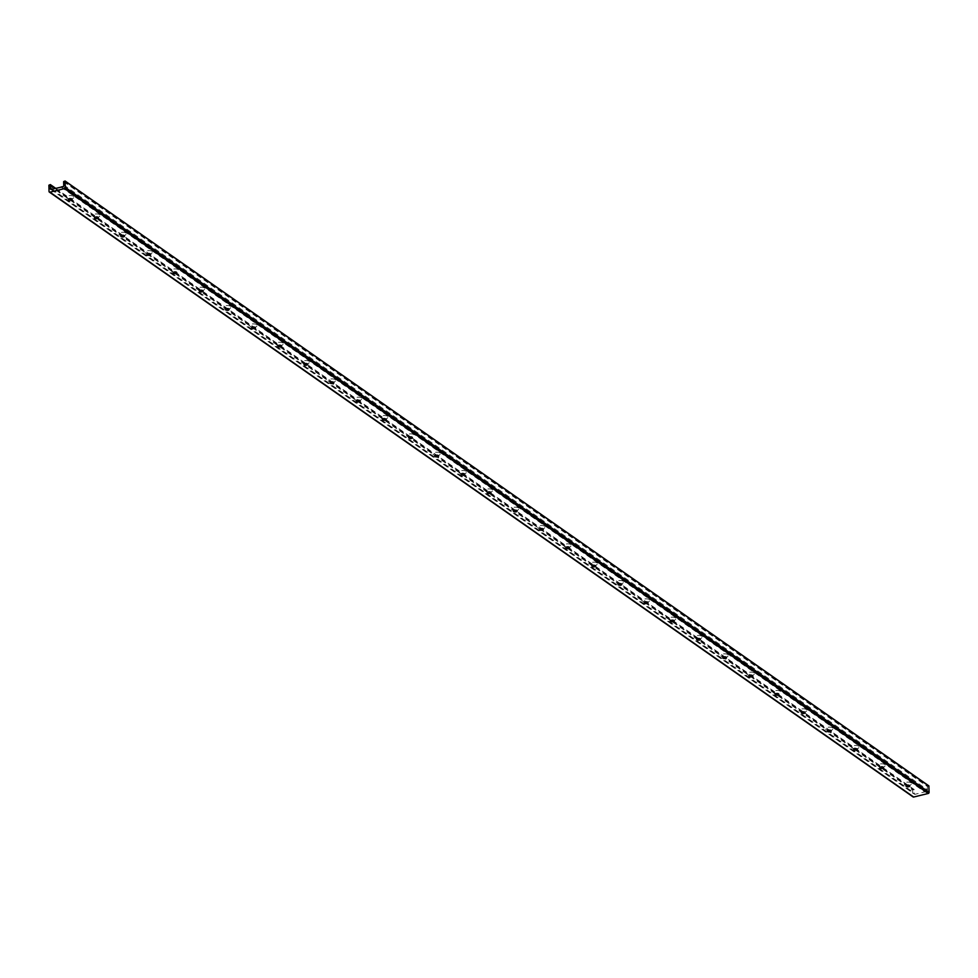 <?xml version="1.0" encoding="UTF-8"?>
<svg xmlns="http://www.w3.org/2000/svg" width="978" height="978" viewBox="0 0 978 978"><rect width="100%" height="100%" fill="white"/><g stroke="black" fill="none" stroke-linecap="round" stroke-linejoin="round"><path stroke-width="0.73" stroke-dasharray="4.89 3.67" d="M66.895 197.959A3.839 1.553 178.8 0 0 70.367 198.681A3.839 1.553 178.8 0 0 73.705 197.752A3.839 1.553 178.8 0 0 70.208 195.588A3.839 1.553 178.8 0 0 66.81 197.898A3.839 1.553 178.8 0 0 66.895 197.959M68.594 199.292A1.834 0.746 -1.2 0 1 68.436 199.011A1.834 0.746 -1.2 0 1 70.257 198.228A1.834 0.746 -1.2 0 1 72.115 198.937A1.834 0.746 -1.2 0 1 71.969 199.231M93.069 216.285A3.839 1.553 178.8 0 0 96.541 217.018A3.839 1.553 178.8 0 0 99.878 216.077A3.839 1.553 178.8 0 0 96.382 213.925A3.839 1.553 178.8 0 0 92.983 216.224A3.839 1.553 178.8 0 0 93.069 216.285M94.768 217.629A1.834 0.746 -1.2 0 1 94.621 217.336A1.834 0.746 -1.2 0 1 96.431 216.566A1.834 0.746 -1.2 0 1 98.289 217.263A1.834 0.746 -1.2 0 1 98.142 217.556M119.243 234.61A3.839 1.553 178.8 0 0 122.715 235.343A3.839 1.553 178.8 0 0 126.052 234.402A3.839 1.553 178.8 0 0 122.556 232.251A3.839 1.553 178.8 0 0 119.157 234.549A3.839 1.553 178.8 0 0 119.243 234.61M120.942 235.955A1.834 0.746 -1.2 0 1 120.795 235.674A1.834 0.746 -1.2 0 1 122.617 234.891A1.834 0.746 -1.2 0 1 124.463 235.588A1.834 0.746 -1.2 0 1 124.328 235.881M145.416 252.947A3.839 1.553 178.8 0 0 148.888 253.669A3.839 1.553 178.8 0 0 152.226 252.74A3.839 1.553 178.8 0 0 148.729 250.576A3.839 1.553 178.8 0 0 145.331 252.886A3.839 1.553 178.8 0 0 145.416 252.947M147.116 254.28A1.834 0.746 -1.2 0 1 146.969 253.999A1.834 0.746 -1.2 0 1 148.79 253.216A1.834 0.746 -1.2 0 1 150.636 253.925A1.834 0.746 -1.2 0 1 150.502 254.219M171.59 271.273A3.839 1.553 178.8 0 0 175.062 272.006A3.839 1.553 178.8 0 0 178.399 271.065A3.839 1.553 178.8 0 0 174.903 268.913A3.839 1.553 178.8 0 0 171.505 271.212A3.839 1.553 178.8 0 0 171.59 271.273M173.289 272.618A1.834 0.746 -1.2 0 1 173.143 272.324A1.834 0.746 -1.2 0 1 174.964 271.554A1.834 0.746 -1.2 0 1 176.81 272.251A1.834 0.746 -1.2 0 1 176.676 272.544L178.399 271.065M197.764 289.598A3.839 1.553 178.8 0 0 201.236 290.332A3.839 1.553 178.8 0 0 204.573 289.39A3.839 1.553 178.8 0 0 201.077 287.239A3.839 1.553 178.8 0 0 197.678 289.537A3.839 1.553 178.8 0 0 197.764 289.598M199.463 290.943A1.834 0.746 -1.2 0 1 199.316 290.662A1.834 0.746 -1.2 0 1 201.138 289.879A1.834 0.746 -1.2 0 1 202.984 290.576A1.834 0.746 -1.2 0 1 202.849 290.869M223.938 307.936A3.839 1.553 178.8 0 0 227.409 308.657A3.839 1.553 178.8 0 0 230.747 307.728A3.839 1.553 178.8 0 0 227.251 305.564A3.839 1.553 178.8 0 0 223.852 307.874A3.839 1.553 178.8 0 0 223.938 307.936M225.637 309.268A1.834 0.746 -1.2 0 1 225.49 308.987A1.834 0.746 -1.2 0 1 227.312 308.204A1.834 0.746 -1.2 0 1 229.158 308.914A1.834 0.746 -1.2 0 1 229.023 309.207M250.111 326.261A3.839 1.553 178.8 0 0 253.583 326.994A3.839 1.553 178.8 0 0 256.921 326.053A3.839 1.553 178.8 0 0 253.424 323.901A3.839 1.553 178.8 0 0 250.026 326.2A3.839 1.553 178.8 0 0 250.111 326.261M250.026 326.2L251.859 327.642A1.834 0.746 -1.2 0 1 251.664 327.312A1.834 0.746 -1.2 0 1 253.485 326.542A1.834 0.746 -1.2 0 1 255.331 327.239A1.834 0.746 -1.2 0 1 255.197 327.532M276.285 344.586A3.839 1.553 178.8 0 0 279.757 345.32A3.839 1.553 178.8 0 0 283.094 344.378A3.839 1.553 178.8 0 0 279.61 342.227A3.839 1.553 178.8 0 0 276.199 344.525A3.839 1.553 178.8 0 0 276.285 344.586M277.996 345.931A1.834 0.746 -1.2 0 1 277.838 345.65A1.834 0.746 -1.2 0 1 279.659 344.867A1.834 0.746 -1.2 0 1 281.517 345.564A1.834 0.746 -1.2 0 1 281.371 345.857M302.459 362.924A3.839 1.553 178.8 0 0 305.931 363.645A3.839 1.553 178.8 0 0 309.268 362.716A3.839 1.553 178.8 0 0 305.784 360.552A3.839 1.553 178.8 0 0 302.373 362.862A3.839 1.553 178.8 0 0 302.459 362.924M304.17 364.268A1.834 0.746 -1.2 0 1 304.011 363.975A1.834 0.746 -1.2 0 1 305.833 363.193A1.834 0.746 -1.2 0 1 307.691 363.902A1.834 0.746 -1.2 0 1 307.544 364.195M328.632 381.249A3.839 1.553 178.8 0 0 332.104 381.982A3.839 1.553 178.8 0 0 335.454 381.041A3.839 1.553 178.8 0 0 331.958 378.889A3.839 1.553 178.8 0 0 328.547 381.188A3.839 1.553 178.8 0 0 328.632 381.249M330.344 382.594A1.834 0.746 -1.2 0 1 330.185 382.3A1.834 0.746 -1.2 0 1 332.007 381.53A1.834 0.746 -1.2 0 1 333.865 382.227A1.834 0.746 -1.2 0 1 333.718 382.52M354.806 399.574A3.839 1.553 178.8 0 0 358.278 400.308A3.839 1.553 178.8 0 0 361.628 399.366A3.839 1.553 178.8 0 0 358.131 397.215A3.839 1.553 178.8 0 0 354.733 399.513A3.839 1.553 178.8 0 0 354.806 399.574M356.518 400.919A1.834 0.746 -1.2 0 1 356.359 400.638A1.834 0.746 -1.2 0 1 358.18 399.855A1.834 0.746 -1.2 0 1 360.038 400.552A1.834 0.746 -1.2 0 1 359.892 400.846M380.992 417.912A3.839 1.553 178.8 0 0 384.464 418.633A3.839 1.553 178.8 0 0 387.801 417.704A3.839 1.553 178.8 0 0 384.305 415.54A3.839 1.553 178.8 0 0 380.907 417.851A3.839 1.553 178.8 0 0 380.992 417.912M380.907 417.851L382.728 419.281A1.834 0.746 -1.2 0 1 382.532 418.963A1.834 0.746 -1.2 0 1 384.354 418.181A1.834 0.746 -1.2 0 1 386.212 418.89A1.834 0.746 -1.2 0 1 386.065 419.183M407.166 436.237A3.839 1.553 178.8 0 0 410.638 436.97A3.839 1.553 178.8 0 0 413.975 436.029A3.839 1.553 178.8 0 0 410.479 433.877A3.839 1.553 178.8 0 0 407.08 436.176A3.839 1.553 178.8 0 0 407.166 436.237M408.865 437.582A1.834 0.746 -1.2 0 1 408.706 437.288A1.834 0.746 -1.2 0 1 410.528 436.518A1.834 0.746 -1.2 0 1 412.386 437.215A1.834 0.746 -1.2 0 1 412.239 437.508L413.975 436.029M433.34 454.562A3.839 1.553 178.8 0 0 436.811 455.296A3.839 1.553 178.8 0 0 440.149 454.354A3.839 1.553 178.8 0 0 436.653 452.203A3.839 1.553 178.8 0 0 433.254 454.501A3.839 1.553 178.8 0 0 433.34 454.562M435.039 455.907A1.834 0.746 -1.2 0 1 434.892 455.626A1.834 0.746 -1.2 0 1 436.701 454.843A1.834 0.746 -1.2 0 1 438.56 455.54A1.834 0.746 -1.2 0 1 438.413 455.834M459.513 472.9A3.839 1.553 178.8 0 0 462.985 473.621A3.839 1.553 178.8 0 0 466.323 472.692A3.839 1.553 178.8 0 0 462.826 470.528A3.839 1.553 178.8 0 0 459.428 472.839A3.839 1.553 178.8 0 0 459.513 472.9M461.213 474.244A1.834 0.746 -1.2 0 1 461.066 473.951A1.834 0.746 -1.2 0 1 462.887 473.169A1.834 0.746 -1.2 0 1 464.733 473.878A1.834 0.746 -1.2 0 1 464.599 474.171M485.687 491.225A3.839 1.553 178.8 0 0 489.159 491.958A3.839 1.553 178.8 0 0 492.496 491.017A3.839 1.553 178.8 0 0 489 488.866A3.839 1.553 178.8 0 0 485.601 491.164A3.839 1.553 178.8 0 0 485.687 491.225M487.386 492.57A1.834 0.746 -1.2 0 1 487.24 492.276A1.834 0.746 -1.2 0 1 489.061 491.506A1.834 0.746 -1.2 0 1 490.907 492.203A1.834 0.746 -1.2 0 1 490.773 492.496M511.861 509.55A3.839 1.553 178.8 0 0 515.333 510.284A3.839 1.553 178.8 0 0 518.67 509.342A3.839 1.553 178.8 0 0 515.174 507.191A3.839 1.553 178.8 0 0 511.775 509.489A3.839 1.553 178.8 0 0 511.861 509.55M513.56 510.895A1.834 0.746 -1.2 0 1 513.413 510.614A1.834 0.746 -1.2 0 1 515.235 509.831A1.834 0.746 -1.2 0 1 517.081 510.528A1.834 0.746 -1.2 0 1 516.946 510.822M538.034 527.888A3.839 1.553 178.8 0 0 541.506 528.609A3.839 1.553 178.8 0 0 544.844 527.68A3.839 1.553 178.8 0 0 541.347 525.516A3.839 1.553 178.8 0 0 537.949 527.827A3.839 1.553 178.8 0 0 538.034 527.888M539.734 529.232A1.834 0.746 -1.2 0 1 539.587 528.939A1.834 0.746 -1.2 0 1 541.409 528.157A1.834 0.746 -1.2 0 1 543.255 528.866A1.834 0.746 -1.2 0 1 543.12 529.159M564.208 546.213A3.839 1.553 178.8 0 0 567.68 546.946A3.839 1.553 178.8 0 0 571.018 546.005A3.839 1.553 178.8 0 0 567.521 543.854A3.839 1.553 178.8 0 0 564.123 546.152A3.839 1.553 178.8 0 0 564.208 546.213M565.907 547.558A1.834 0.746 -1.2 0 1 565.761 547.264A1.834 0.746 -1.2 0 1 567.582 546.494A1.834 0.746 -1.2 0 1 569.428 547.191A1.834 0.746 -1.2 0 1 569.294 547.484M590.382 564.538A3.839 1.553 178.8 0 0 593.854 565.272A3.839 1.553 178.8 0 0 597.191 564.33A3.839 1.553 178.8 0 0 593.695 562.179A3.839 1.553 178.8 0 0 590.296 564.477A3.839 1.553 178.8 0 0 590.382 564.538M590.296 564.477L592.13 565.92A1.834 0.746 -1.2 0 1 591.934 565.602A1.834 0.746 -1.2 0 1 593.756 564.819A1.834 0.746 -1.2 0 1 595.602 565.516A1.834 0.746 -1.2 0 1 595.468 565.81M616.556 582.876A3.839 1.553 178.8 0 0 620.028 583.597A3.839 1.553 178.8 0 0 623.365 582.668A3.839 1.553 178.8 0 0 619.881 580.504A3.839 1.553 178.8 0 0 616.47 582.815A3.839 1.553 178.8 0 0 616.556 582.876M616.47 582.815L618.304 584.245A1.834 0.746 -1.2 0 1 618.108 583.927A1.834 0.746 -1.2 0 1 619.93 583.145A1.834 0.746 -1.2 0 1 621.788 583.854A1.834 0.746 -1.2 0 1 621.641 584.147M642.729 601.201A3.839 1.553 178.8 0 0 646.201 601.935A3.839 1.553 178.8 0 0 649.539 600.993A3.839 1.553 178.8 0 0 646.055 598.842A3.839 1.553 178.8 0 0 642.644 601.14A3.839 1.553 178.8 0 0 642.729 601.201M644.441 602.546A1.834 0.746 -1.2 0 1 644.282 602.252A1.834 0.746 -1.2 0 1 646.103 601.482A1.834 0.746 -1.2 0 1 647.962 602.179A1.834 0.746 -1.2 0 1 647.815 602.472M668.903 619.526A3.839 1.553 178.8 0 0 672.375 620.26A3.839 1.553 178.8 0 0 675.725 619.318A3.839 1.553 178.8 0 0 672.228 617.167A3.839 1.553 178.8 0 0 668.818 619.465A3.839 1.553 178.8 0 0 668.903 619.526M670.615 620.871A1.834 0.746 -1.2 0 1 670.456 620.59A1.834 0.746 -1.2 0 1 672.277 619.808A1.834 0.746 -1.2 0 1 674.135 620.504A1.834 0.746 -1.2 0 1 673.989 620.798M695.077 637.864A3.839 1.553 178.8 0 0 698.549 638.585A3.839 1.553 178.8 0 0 701.898 637.656A3.839 1.553 178.8 0 0 698.402 635.492A3.839 1.553 178.8 0 0 695.003 637.803A3.839 1.553 178.8 0 0 695.077 637.864M696.788 639.209A1.834 0.746 -1.2 0 1 696.629 638.915A1.834 0.746 -1.2 0 1 698.451 638.133A1.834 0.746 -1.2 0 1 700.309 638.842A1.834 0.746 -1.2 0 1 700.162 639.135M721.263 656.189A3.839 1.553 178.8 0 0 724.735 656.923A3.839 1.553 178.8 0 0 728.072 655.981A3.839 1.553 178.8 0 0 724.576 653.83A3.839 1.553 178.8 0 0 721.177 656.128A3.839 1.553 178.8 0 0 721.263 656.189M722.962 657.534A1.834 0.746 -1.2 0 1 722.803 657.24A1.834 0.746 -1.2 0 1 724.625 656.47A1.834 0.746 -1.2 0 1 726.483 657.167A1.834 0.746 -1.2 0 1 726.336 657.46M747.436 674.514A3.839 1.553 178.8 0 0 750.908 675.248A3.839 1.553 178.8 0 0 754.246 674.319A3.839 1.553 178.8 0 0 750.749 672.155A3.839 1.553 178.8 0 0 747.351 674.453A3.839 1.553 178.8 0 0 747.436 674.514M749.136 675.859A1.834 0.746 -1.2 0 1 748.977 675.578A1.834 0.746 -1.2 0 1 750.798 674.796A1.834 0.746 -1.2 0 1 752.657 675.492A1.834 0.746 -1.2 0 1 752.51 675.786M773.61 692.852A3.839 1.553 178.8 0 0 777.082 693.573A3.839 1.553 178.8 0 0 780.42 692.644A3.839 1.553 178.8 0 0 776.923 690.48A3.839 1.553 178.8 0 0 773.525 692.791A3.839 1.553 178.8 0 0 773.61 692.852M775.309 694.197A1.834 0.746 -1.2 0 1 775.163 693.903A1.834 0.746 -1.2 0 1 776.972 693.121A1.834 0.746 -1.2 0 1 778.83 693.83A1.834 0.746 -1.2 0 1 778.684 694.123L780.42 692.644M799.784 711.177A3.839 1.553 178.8 0 0 803.256 711.911A3.839 1.553 178.8 0 0 806.593 710.969A3.839 1.553 178.8 0 0 803.097 708.818A3.839 1.553 178.8 0 0 799.698 711.116A3.839 1.553 178.8 0 0 799.784 711.177M801.483 712.522A1.834 0.746 -1.2 0 1 801.337 712.228A1.834 0.746 -1.2 0 1 803.158 711.458A1.834 0.746 -1.2 0 1 805.004 712.155A1.834 0.746 -1.2 0 1 804.87 712.449M825.958 729.502A3.839 1.553 178.8 0 0 829.43 730.236A3.839 1.553 178.8 0 0 832.767 729.307A3.839 1.553 178.8 0 0 829.271 727.143A3.839 1.553 178.8 0 0 825.872 729.441A3.839 1.553 178.8 0 0 825.958 729.502M827.657 730.847A1.834 0.746 -1.2 0 1 827.51 730.566A1.834 0.746 -1.2 0 1 829.332 729.784A1.834 0.746 -1.2 0 1 831.178 730.48A1.834 0.746 -1.2 0 1 831.043 730.774M852.131 747.84A3.839 1.553 178.8 0 0 855.603 748.561A3.839 1.553 178.8 0 0 858.941 747.632A3.839 1.553 178.8 0 0 855.444 745.468A3.839 1.553 178.8 0 0 852.046 747.779A3.839 1.553 178.8 0 0 852.131 747.84M852.046 747.779L853.88 749.209A1.834 0.746 -1.2 0 1 853.684 748.891A1.834 0.746 -1.2 0 1 855.505 748.109A1.834 0.746 -1.2 0 1 857.351 748.818A1.834 0.746 -1.2 0 1 857.217 749.111M878.305 766.165A3.839 1.553 178.8 0 0 881.777 766.899A3.839 1.553 178.8 0 0 885.114 765.957A3.839 1.553 178.8 0 0 881.618 763.806A3.839 1.553 178.8 0 0 878.22 766.104A3.839 1.553 178.8 0 0 878.305 766.165M880.004 767.51A1.834 0.746 -1.2 0 1 879.858 767.217A1.834 0.746 -1.2 0 1 881.679 766.446A1.834 0.746 -1.2 0 1 883.525 767.143A1.834 0.746 -1.2 0 1 883.391 767.437M904.479 784.503A3.839 1.553 178.8 0 0 907.951 785.224A3.839 1.553 178.8 0 0 911.288 784.295A3.839 1.553 178.8 0 0 907.792 782.131A3.839 1.553 178.8 0 0 904.393 784.429A3.839 1.553 178.8 0 0 904.479 784.503M906.178 785.835A1.834 0.746 -1.2 0 1 906.031 785.554A1.834 0.746 -1.2 0 1 907.853 784.772A1.834 0.746 -1.2 0 1 909.699 785.468A1.834 0.746 -1.2 0 1 909.564 785.762M61.247 187.128L924.846 791.887L915.078 794.27A1.002 0.807 125 0 1 914.308 793.048L914.112 789.466L912.67 790.102L912.792 796.336A1.002 0.807 -55 0 0 912.804 796.41M52.042 189.219L914.308 793.048M928.611 785.835L927.401 786.495L927.462 789.833A1.002 0.807 125 0 1 926.753 791.422L924.846 791.887M63.704 184.964L927.462 789.833M61.37 186.945L925.139 791.813M51.308 189.402L915.078 794.27M55.514 188.375L914.234 789.711M55.55 188.363L913.88 789.429M49.242 184.769L913.012 789.649M48.9 185.221L912.67 790.102M49.034 191.456L912.792 796.336M63.973 181.174L927.743 786.043M63.631 181.627L927.401 786.495M62.995 186.553L926.753 791.422M71.932 199.267L73.705 197.752M68.631 199.329L66.81 197.898M98.106 217.593L99.878 216.077M94.805 217.666L92.983 216.224M124.279 235.918L126.052 234.402M120.991 235.991L119.157 234.549M150.453 254.256L152.226 252.74M147.165 254.317L145.331 252.886M173.338 272.654L171.505 271.212M202.813 290.906L204.573 289.39M199.512 290.979L197.678 289.537M228.986 309.244L230.747 307.728M225.686 309.305L223.852 307.874M255.16 327.569L256.921 326.053M281.334 345.894L283.094 344.378M278.033 345.967L276.199 344.525M307.508 364.232L309.268 362.716M304.207 364.293L302.373 362.862M333.681 382.557L335.454 381.041M330.381 382.63L328.547 381.188M359.855 400.882L361.628 399.366M356.554 400.956L354.733 399.513M386.029 419.22L387.801 417.704M408.902 437.618L407.08 436.176M438.376 455.87L440.149 454.354M435.076 455.944L433.254 454.501M464.55 474.208L466.323 472.692M461.261 474.269L459.428 472.839M490.724 492.533L492.496 491.017M487.435 492.606L485.601 491.164M516.897 510.858L518.67 509.342M513.609 510.932L511.775 509.489M543.083 529.196L544.844 527.68M539.783 529.257L537.949 527.827M569.257 547.521L571.018 546.005M565.956 547.594L564.123 546.152M595.431 565.846L597.191 564.33M621.605 584.184L623.365 582.668M647.778 602.509L649.539 600.993M644.478 602.582L642.644 601.14M673.952 620.834L675.725 619.318M670.651 620.908L668.818 619.465M700.126 639.172L701.898 637.656M696.825 639.233L695.003 637.803M726.299 657.497L728.072 655.981M722.999 657.571L721.177 656.128M752.473 675.822L754.246 674.319M749.172 675.896L747.351 674.453M775.346 694.221L773.525 692.791M804.821 712.485L806.593 710.969M801.532 712.559L799.698 711.116M830.994 730.81L832.767 729.307M827.706 730.884L825.872 729.441M857.168 749.148L858.941 747.632M883.354 767.473L885.114 765.957M880.053 767.547L878.22 766.104M909.528 785.811L911.288 784.295M906.227 785.872L904.393 784.429M50.722 189.304L914.479 794.173M55.685 188.326L914.112 789.466M61.137 187.116L924.895 791.984"/><path stroke-width="1.47" d="M71.969 199.231A1.834 0.746 -1.2 0 1 71.932 199.267A1.834 0.746 -1.2 0 1 70.33 199.708A1.834 0.746 -1.2 0 1 68.68 199.365A1.834 0.746 -1.2 0 1 68.631 199.329A1.834 0.746 -1.2 0 1 68.594 199.292M71.895 199.157A1.834 0.746 -1.2 0 1 72.127 199.512A1.834 0.746 -1.2 0 1 70.758 200.258A1.834 0.746 -1.2 0 1 68.692 199.94A1.834 0.746 -1.2 0 1 68.448 199.585A1.834 0.746 -1.2 0 1 69.817 198.84A1.834 0.746 -1.2 0 1 71.895 199.157M98.142 217.556A1.834 0.746 -1.2 0 1 98.106 217.593A1.834 0.746 -1.2 0 1 96.516 218.045A1.834 0.746 -1.2 0 1 94.854 217.691A1.834 0.746 -1.2 0 1 94.805 217.666A1.834 0.746 -1.2 0 1 94.768 217.629M98.069 217.495A1.834 0.746 -1.2 0 1 98.301 217.849A1.834 0.746 -1.2 0 1 96.932 218.595A1.834 0.746 -1.2 0 1 94.866 218.277A1.834 0.746 -1.2 0 1 94.634 217.923A1.834 0.746 -1.2 0 1 95.991 217.177A1.834 0.746 -1.2 0 1 98.069 217.495M124.328 235.881A1.834 0.746 -1.2 0 1 124.279 235.918A1.834 0.746 -1.2 0 1 122.69 236.37A1.834 0.746 -1.2 0 1 121.027 236.016A1.834 0.746 -1.2 0 1 120.991 235.991A1.834 0.746 -1.2 0 1 120.942 235.955M124.243 235.82A1.834 0.746 -1.2 0 1 124.475 236.175A1.834 0.746 -1.2 0 1 123.106 236.921A1.834 0.746 -1.2 0 1 121.04 236.603A1.834 0.746 -1.2 0 1 120.807 236.248A1.834 0.746 -1.2 0 1 122.164 235.502A1.834 0.746 -1.2 0 1 124.243 235.82M150.502 254.219A1.834 0.746 -1.2 0 1 150.453 254.256A1.834 0.746 -1.2 0 1 148.864 254.696A1.834 0.746 -1.2 0 1 147.201 254.353A1.834 0.746 -1.2 0 1 147.165 254.317A1.834 0.746 -1.2 0 1 147.116 254.28M150.416 254.146A1.834 0.746 -1.2 0 1 150.649 254.5A1.834 0.746 -1.2 0 1 149.292 255.246A1.834 0.746 -1.2 0 1 147.213 254.928A1.834 0.746 -1.2 0 1 146.981 254.573A1.834 0.746 -1.2 0 1 148.338 253.828A1.834 0.746 -1.2 0 1 150.416 254.146M176.676 272.544A1.834 0.746 -1.2 0 1 176.627 272.581A1.834 0.746 -1.2 0 1 175.038 273.033A1.834 0.746 -1.2 0 1 173.375 272.679A1.834 0.746 -1.2 0 1 173.338 272.654A1.834 0.746 -1.2 0 1 173.289 272.618M176.59 272.483A1.834 0.746 -1.2 0 1 176.822 272.838A1.834 0.746 -1.2 0 1 175.465 273.583A1.834 0.746 -1.2 0 1 173.387 273.265A1.834 0.746 -1.2 0 1 173.155 272.911A1.834 0.746 -1.2 0 1 174.512 272.165A1.834 0.746 -1.2 0 1 176.59 272.483M202.849 290.869A1.834 0.746 -1.2 0 1 202.813 290.906A1.834 0.746 -1.2 0 1 201.211 291.358A1.834 0.746 -1.2 0 1 199.549 291.004A1.834 0.746 -1.2 0 1 199.512 290.979A1.834 0.746 -1.2 0 1 199.463 290.943M202.764 290.808A1.834 0.746 -1.2 0 1 202.996 291.163A1.834 0.746 -1.2 0 1 201.639 291.909A1.834 0.746 -1.2 0 1 199.561 291.591A1.834 0.746 -1.2 0 1 199.329 291.236A1.834 0.746 -1.2 0 1 200.686 290.49A1.834 0.746 -1.2 0 1 202.764 290.808M229.023 309.207A1.834 0.746 -1.2 0 1 228.986 309.244A1.834 0.746 -1.2 0 1 227.385 309.684A1.834 0.746 -1.2 0 1 225.722 309.341A1.834 0.746 -1.2 0 1 225.686 309.305A1.834 0.746 -1.2 0 1 225.637 309.268M228.938 309.134A1.834 0.746 -1.2 0 1 229.17 309.488A1.834 0.746 -1.2 0 1 227.813 310.234A1.834 0.746 -1.2 0 1 225.735 309.916A1.834 0.746 -1.2 0 1 225.502 309.561A1.834 0.746 -1.2 0 1 226.859 308.816A1.834 0.746 -1.2 0 1 228.938 309.134M255.197 327.532A1.834 0.746 -1.2 0 1 255.16 327.569A1.834 0.746 -1.2 0 1 253.559 328.021A1.834 0.746 -1.2 0 1 251.896 327.667A1.834 0.746 -1.2 0 1 251.859 327.642A1.834 0.746 -1.2 0 1 251.823 327.606M255.111 327.471A1.834 0.746 -1.2 0 1 255.344 327.826A1.834 0.746 -1.2 0 1 253.987 328.571A1.834 0.746 -1.2 0 1 251.908 328.253A1.834 0.746 -1.2 0 1 251.676 327.899A1.834 0.746 -1.2 0 1 253.045 327.153A1.834 0.746 -1.2 0 1 255.111 327.471M281.371 345.857A1.834 0.746 -1.2 0 1 281.334 345.894A1.834 0.746 -1.2 0 1 279.732 346.346A1.834 0.746 -1.2 0 1 278.07 346.004A1.834 0.746 -1.2 0 1 278.033 345.967A1.834 0.746 -1.2 0 1 277.996 345.931M281.285 345.796A1.834 0.746 -1.2 0 1 281.53 346.151A1.834 0.746 -1.2 0 1 280.16 346.897A1.834 0.746 -1.2 0 1 278.082 346.579A1.834 0.746 -1.2 0 1 277.85 346.224A1.834 0.746 -1.2 0 1 279.219 345.478A1.834 0.746 -1.2 0 1 281.285 345.796M307.544 364.195A1.834 0.746 -1.2 0 1 307.508 364.232A1.834 0.746 -1.2 0 1 305.906 364.672A1.834 0.746 -1.2 0 1 304.244 364.329A1.834 0.746 -1.2 0 1 304.207 364.293A1.834 0.746 -1.2 0 1 304.17 364.268M307.459 364.122A1.834 0.746 -1.2 0 1 307.703 364.476A1.834 0.746 -1.2 0 1 306.334 365.222A1.834 0.746 -1.2 0 1 304.256 364.904A1.834 0.746 -1.2 0 1 304.024 364.562A1.834 0.746 -1.2 0 1 305.393 363.804A1.834 0.746 -1.2 0 1 307.459 364.122M333.718 382.52A1.834 0.746 -1.2 0 1 333.681 382.557A1.834 0.746 -1.2 0 1 332.08 383.009A1.834 0.746 -1.2 0 1 330.417 382.655A1.834 0.746 -1.2 0 1 330.381 382.63A1.834 0.746 -1.2 0 1 330.344 382.594M333.632 382.459A1.834 0.746 -1.2 0 1 333.877 382.814A1.834 0.746 -1.2 0 1 332.508 383.559A1.834 0.746 -1.2 0 1 330.43 383.242A1.834 0.746 -1.2 0 1 330.197 382.887A1.834 0.746 -1.2 0 1 331.566 382.141A1.834 0.746 -1.2 0 1 333.632 382.459M359.892 400.846A1.834 0.746 -1.2 0 1 359.855 400.882A1.834 0.746 -1.2 0 1 358.254 401.335A1.834 0.746 -1.2 0 1 356.603 400.992A1.834 0.746 -1.2 0 1 356.554 400.956A1.834 0.746 -1.2 0 1 356.518 400.919M359.818 400.784A1.834 0.746 -1.2 0 1 360.051 401.139A1.834 0.746 -1.2 0 1 358.681 401.885A1.834 0.746 -1.2 0 1 356.615 401.567A1.834 0.746 -1.2 0 1 356.371 401.212A1.834 0.746 -1.2 0 1 357.74 400.467A1.834 0.746 -1.2 0 1 359.818 400.784M386.065 419.183A1.834 0.746 -1.2 0 1 386.029 419.22A1.834 0.746 -1.2 0 1 384.427 419.66A1.834 0.746 -1.2 0 1 382.777 419.317A1.834 0.746 -1.2 0 1 382.728 419.281A1.834 0.746 -1.2 0 1 382.691 419.256M385.992 419.11A1.834 0.746 -1.2 0 1 386.224 419.464A1.834 0.746 -1.2 0 1 384.855 420.21A1.834 0.746 -1.2 0 1 382.789 419.892A1.834 0.746 -1.2 0 1 382.545 419.55A1.834 0.746 -1.2 0 1 383.914 418.792A1.834 0.746 -1.2 0 1 385.992 419.11M412.239 437.508A1.834 0.746 -1.2 0 1 412.203 437.545A1.834 0.746 -1.2 0 1 410.613 437.997A1.834 0.746 -1.2 0 1 408.951 437.643A1.834 0.746 -1.2 0 1 408.902 437.618A1.834 0.746 -1.2 0 1 408.865 437.582M412.166 437.447A1.834 0.746 -1.2 0 1 412.398 437.802A1.834 0.746 -1.2 0 1 411.029 438.547A1.834 0.746 -1.2 0 1 408.963 438.23A1.834 0.746 -1.2 0 1 408.718 437.875A1.834 0.746 -1.2 0 1 410.088 437.129A1.834 0.746 -1.2 0 1 412.166 437.447M438.413 455.834A1.834 0.746 -1.2 0 1 438.376 455.87A1.834 0.746 -1.2 0 1 436.787 456.323A1.834 0.746 -1.2 0 1 435.124 455.98A1.834 0.746 -1.2 0 1 435.076 455.944A1.834 0.746 -1.2 0 1 435.039 455.907M438.34 455.772A1.834 0.746 -1.2 0 1 438.572 456.127A1.834 0.746 -1.2 0 1 437.203 456.873A1.834 0.746 -1.2 0 1 435.137 456.555A1.834 0.746 -1.2 0 1 434.904 456.2A1.834 0.746 -1.2 0 1 436.261 455.455A1.834 0.746 -1.2 0 1 438.34 455.772M464.599 474.171A1.834 0.746 -1.2 0 1 464.55 474.208A1.834 0.746 -1.2 0 1 462.961 474.648A1.834 0.746 -1.2 0 1 461.298 474.306A1.834 0.746 -1.2 0 1 461.261 474.269A1.834 0.746 -1.2 0 1 461.213 474.244M464.513 474.098A1.834 0.746 -1.2 0 1 464.746 474.452A1.834 0.746 -1.2 0 1 463.376 475.198A1.834 0.746 -1.2 0 1 461.31 474.88A1.834 0.746 -1.2 0 1 461.078 474.538A1.834 0.746 -1.2 0 1 462.435 473.792A1.834 0.746 -1.2 0 1 464.513 474.098M490.773 492.496A1.834 0.746 -1.2 0 1 490.724 492.533A1.834 0.746 -1.2 0 1 489.134 492.985A1.834 0.746 -1.2 0 1 487.472 492.631A1.834 0.746 -1.2 0 1 487.435 492.606A1.834 0.746 -1.2 0 1 487.386 492.57M490.687 492.435A1.834 0.746 -1.2 0 1 490.919 492.79A1.834 0.746 -1.2 0 1 489.562 493.535A1.834 0.746 -1.2 0 1 487.484 493.218A1.834 0.746 -1.2 0 1 487.252 492.863A1.834 0.746 -1.2 0 1 488.609 492.117A1.834 0.746 -1.2 0 1 490.687 492.435M516.946 510.822A1.834 0.746 -1.2 0 1 516.897 510.858A1.834 0.746 -1.2 0 1 515.308 511.311A1.834 0.746 -1.2 0 1 513.646 510.968A1.834 0.746 -1.2 0 1 513.609 510.932A1.834 0.746 -1.2 0 1 513.56 510.895M516.861 510.76A1.834 0.746 -1.2 0 1 517.093 511.115A1.834 0.746 -1.2 0 1 515.736 511.861A1.834 0.746 -1.2 0 1 513.658 511.543A1.834 0.746 -1.2 0 1 513.426 511.188A1.834 0.746 -1.2 0 1 514.783 510.443A1.834 0.746 -1.2 0 1 516.861 510.76M543.12 529.159A1.834 0.746 -1.2 0 1 543.083 529.196A1.834 0.746 -1.2 0 1 541.482 529.636A1.834 0.746 -1.2 0 1 539.819 529.294A1.834 0.746 -1.2 0 1 539.783 529.257A1.834 0.746 -1.2 0 1 539.734 529.232M543.034 529.086A1.834 0.746 -1.2 0 1 543.267 529.44A1.834 0.746 -1.2 0 1 541.91 530.186A1.834 0.746 -1.2 0 1 539.832 529.868A1.834 0.746 -1.2 0 1 539.599 529.526A1.834 0.746 -1.2 0 1 540.956 528.78A1.834 0.746 -1.2 0 1 543.034 529.086M569.294 547.484A1.834 0.746 -1.2 0 1 569.257 547.521A1.834 0.746 -1.2 0 1 567.656 547.973A1.834 0.746 -1.2 0 1 565.993 547.619A1.834 0.746 -1.2 0 1 565.956 547.594A1.834 0.746 -1.2 0 1 565.907 547.558M569.208 547.423A1.834 0.746 -1.2 0 1 569.44 547.778A1.834 0.746 -1.2 0 1 568.084 548.524A1.834 0.746 -1.2 0 1 566.005 548.206A1.834 0.746 -1.2 0 1 565.773 547.851A1.834 0.746 -1.2 0 1 567.13 547.105A1.834 0.746 -1.2 0 1 569.208 547.423M595.468 565.81A1.834 0.746 -1.2 0 1 595.431 565.846A1.834 0.746 -1.2 0 1 593.829 566.299A1.834 0.746 -1.2 0 1 592.167 565.956A1.834 0.746 -1.2 0 1 592.13 565.92A1.834 0.746 -1.2 0 1 592.093 565.883M595.382 565.749A1.834 0.746 -1.2 0 1 595.614 566.103A1.834 0.746 -1.2 0 1 594.257 566.849A1.834 0.746 -1.2 0 1 592.179 566.531A1.834 0.746 -1.2 0 1 591.947 566.176A1.834 0.746 -1.2 0 1 593.316 565.431A1.834 0.746 -1.2 0 1 595.382 565.749M621.641 584.147A1.834 0.746 -1.2 0 1 621.605 584.184A1.834 0.746 -1.2 0 1 620.003 584.624A1.834 0.746 -1.2 0 1 618.341 584.282A1.834 0.746 -1.2 0 1 618.304 584.245A1.834 0.746 -1.2 0 1 618.267 584.221M621.556 584.074A1.834 0.746 -1.2 0 1 621.8 584.428A1.834 0.746 -1.2 0 1 620.431 585.174A1.834 0.746 -1.2 0 1 618.353 584.856A1.834 0.746 -1.2 0 1 618.12 584.514A1.834 0.746 -1.2 0 1 619.49 583.768A1.834 0.746 -1.2 0 1 621.556 584.074M647.815 602.472A1.834 0.746 -1.2 0 1 647.778 602.509A1.834 0.746 -1.2 0 1 646.177 602.961A1.834 0.746 -1.2 0 1 644.514 602.607A1.834 0.746 -1.2 0 1 644.478 602.582A1.834 0.746 -1.2 0 1 644.441 602.546M647.729 602.411A1.834 0.746 -1.2 0 1 647.974 602.766A1.834 0.746 -1.2 0 1 646.605 603.512A1.834 0.746 -1.2 0 1 644.526 603.194A1.834 0.746 -1.2 0 1 644.294 602.839A1.834 0.746 -1.2 0 1 645.663 602.093A1.834 0.746 -1.2 0 1 647.729 602.411M673.989 620.798A1.834 0.746 -1.2 0 1 673.952 620.834A1.834 0.746 -1.2 0 1 672.351 621.287A1.834 0.746 -1.2 0 1 670.688 620.944A1.834 0.746 -1.2 0 1 670.651 620.908A1.834 0.746 -1.2 0 1 670.615 620.871M673.903 620.737A1.834 0.746 -1.2 0 1 674.148 621.091A1.834 0.746 -1.2 0 1 672.778 621.837A1.834 0.746 -1.2 0 1 670.7 621.519A1.834 0.746 -1.2 0 1 670.468 621.164A1.834 0.746 -1.2 0 1 671.837 620.419A1.834 0.746 -1.2 0 1 673.903 620.737M700.162 639.135A1.834 0.746 -1.2 0 1 700.126 639.172A1.834 0.746 -1.2 0 1 698.524 639.612A1.834 0.746 -1.2 0 1 696.874 639.27A1.834 0.746 -1.2 0 1 696.825 639.233A1.834 0.746 -1.2 0 1 696.788 639.209M700.089 639.062A1.834 0.746 -1.2 0 1 700.321 639.416A1.834 0.746 -1.2 0 1 698.952 640.162A1.834 0.746 -1.2 0 1 696.886 639.844A1.834 0.746 -1.2 0 1 696.642 639.502A1.834 0.746 -1.2 0 1 698.011 638.756A1.834 0.746 -1.2 0 1 700.089 639.062M726.336 657.46A1.834 0.746 -1.2 0 1 726.299 657.497A1.834 0.746 -1.2 0 1 724.698 657.95A1.834 0.746 -1.2 0 1 723.048 657.595A1.834 0.746 -1.2 0 1 722.999 657.571A1.834 0.746 -1.2 0 1 722.962 657.534M726.263 657.399A1.834 0.746 -1.2 0 1 726.495 657.754A1.834 0.746 -1.2 0 1 725.126 658.5A1.834 0.746 -1.2 0 1 723.06 658.182A1.834 0.746 -1.2 0 1 722.815 657.827A1.834 0.746 -1.2 0 1 724.185 657.082A1.834 0.746 -1.2 0 1 726.263 657.399M752.51 675.786A1.834 0.746 -1.2 0 1 752.473 675.822A1.834 0.746 -1.2 0 1 750.884 676.275A1.834 0.746 -1.2 0 1 749.221 675.932A1.834 0.746 -1.2 0 1 749.172 675.896A1.834 0.746 -1.2 0 1 749.136 675.859M752.437 675.725A1.834 0.746 -1.2 0 1 752.669 676.079A1.834 0.746 -1.2 0 1 751.3 676.825A1.834 0.746 -1.2 0 1 749.234 676.507A1.834 0.746 -1.2 0 1 748.989 676.153A1.834 0.746 -1.2 0 1 750.358 675.407A1.834 0.746 -1.2 0 1 752.437 675.725M778.684 694.123A1.834 0.746 -1.2 0 1 778.647 694.16A1.834 0.746 -1.2 0 1 777.058 694.6A1.834 0.746 -1.2 0 1 775.395 694.258A1.834 0.746 -1.2 0 1 775.346 694.221A1.834 0.746 -1.2 0 1 775.309 694.197M778.61 694.05A1.834 0.746 -1.2 0 1 778.843 694.404A1.834 0.746 -1.2 0 1 777.473 695.15A1.834 0.746 -1.2 0 1 775.407 694.832A1.834 0.746 -1.2 0 1 775.175 694.49A1.834 0.746 -1.2 0 1 776.532 693.744A1.834 0.746 -1.2 0 1 778.61 694.05M804.87 712.449A1.834 0.746 -1.2 0 1 804.821 712.485A1.834 0.746 -1.2 0 1 803.231 712.938A1.834 0.746 -1.2 0 1 801.569 712.583A1.834 0.746 -1.2 0 1 801.532 712.559A1.834 0.746 -1.2 0 1 801.483 712.522M804.784 712.387A1.834 0.746 -1.2 0 1 805.016 712.742A1.834 0.746 -1.2 0 1 803.647 713.488A1.834 0.746 -1.2 0 1 801.581 713.17A1.834 0.746 -1.2 0 1 801.349 712.815A1.834 0.746 -1.2 0 1 802.706 712.07A1.834 0.746 -1.2 0 1 804.784 712.387M831.043 730.774A1.834 0.746 -1.2 0 1 830.994 730.81A1.834 0.746 -1.2 0 1 829.405 731.263A1.834 0.746 -1.2 0 1 827.743 730.921A1.834 0.746 -1.2 0 1 827.706 730.884A1.834 0.746 -1.2 0 1 827.657 730.847M830.958 730.713A1.834 0.746 -1.2 0 1 831.19 731.067A1.834 0.746 -1.2 0 1 829.833 731.813A1.834 0.746 -1.2 0 1 827.755 731.495A1.834 0.746 -1.2 0 1 827.522 731.141A1.834 0.746 -1.2 0 1 828.879 730.395A1.834 0.746 -1.2 0 1 830.958 730.713M857.217 749.111A1.834 0.746 -1.2 0 1 857.168 749.148A1.834 0.746 -1.2 0 1 855.579 749.588A1.834 0.746 -1.2 0 1 853.916 749.246A1.834 0.746 -1.2 0 1 853.88 749.209A1.834 0.746 -1.2 0 1 853.831 749.185M857.131 749.038A1.834 0.746 -1.2 0 1 857.364 749.392A1.834 0.746 -1.2 0 1 856.007 750.138A1.834 0.746 -1.2 0 1 853.928 749.82A1.834 0.746 -1.2 0 1 853.696 749.478A1.834 0.746 -1.2 0 1 855.053 748.732A1.834 0.746 -1.2 0 1 857.131 749.038M883.391 767.437A1.834 0.746 -1.2 0 1 883.354 767.473A1.834 0.746 -1.2 0 1 881.753 767.926A1.834 0.746 -1.2 0 1 880.09 767.571A1.834 0.746 -1.2 0 1 880.053 767.547A1.834 0.746 -1.2 0 1 880.004 767.51M883.305 767.375A1.834 0.746 -1.2 0 1 883.537 767.73A1.834 0.746 -1.2 0 1 882.18 768.476A1.834 0.746 -1.2 0 1 880.102 768.158A1.834 0.746 -1.2 0 1 879.87 767.803A1.834 0.746 -1.2 0 1 881.227 767.058A1.834 0.746 -1.2 0 1 883.305 767.375M909.564 785.762A1.834 0.746 -1.2 0 1 909.528 785.811A1.834 0.746 -1.2 0 1 907.926 786.251A1.834 0.746 -1.2 0 1 906.264 785.909A1.834 0.746 -1.2 0 1 906.227 785.872A1.834 0.746 -1.2 0 1 906.178 785.835M909.479 785.701A1.834 0.746 -1.2 0 1 909.711 786.055A1.834 0.746 -1.2 0 1 908.354 786.801A1.834 0.746 -1.2 0 1 906.276 786.483A1.834 0.746 -1.2 0 1 906.044 786.129A1.834 0.746 -1.2 0 1 907.401 785.383A1.834 0.746 -1.2 0 1 909.479 785.701M61.088 187.018L62.995 186.553A1.002 0.807 -55 0 0 63.704 184.964L63.631 181.627L65.086 181.003L65.33 187.483A1.002 0.807 125 0 1 64.487 188.607L49.927 192.165A1.002 0.807 125 0 1 49.034 191.456L48.9 185.221L50.355 184.597L50.538 188.179A1.002 0.807 -55 0 0 51.308 189.402L61.247 187.128M50.538 188.179L52.042 189.219M912.804 796.41A1.002 0.807 -55 0 0 913.684 797.033L928.244 793.476A1.002 0.807 -55 0 0 929.1 792.351L928.855 785.872L65.208 181.211L928.966 786.116M50.477 184.842L55.514 188.375M50.465 184.805L55.55 188.363M49.927 192.165L913.684 797.033M64.487 188.607L928.244 793.476M65.33 187.483L929.1 792.351M50.355 184.597L55.685 188.326M49.328 192.067L913.097 796.936M65.086 181.003L928.855 785.872"/></g></svg>
